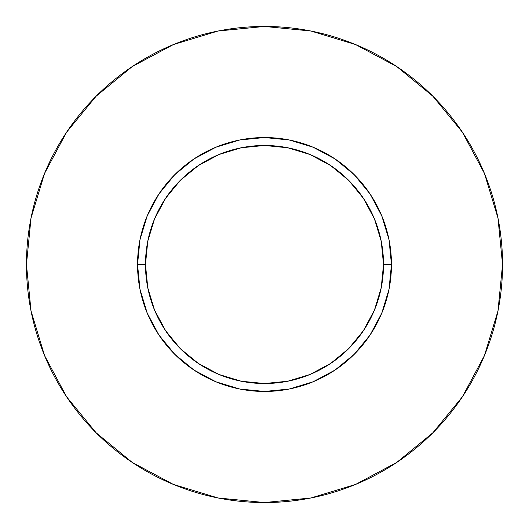 <?xml version="1.0" encoding="UTF-8"?>
<svg xmlns="http://www.w3.org/2000/svg" width="529" height="529" viewBox="0 0 529 529"><rect width="100%" height="100%" fill="white"/><g stroke="black" fill="none" stroke-linecap="round" stroke-linejoin="round"><path stroke-width="0.79" d="M383.525 264.5L391.46 264.5A126.96 126.96 0 0 1 264.5 391.46A126.96 126.96 0 0 1 137.54 264.5L145.475 264.5A119.025 119.025 0 0 1 264.5 145.475A119.025 119.025 0 0 1 383.525 264.5A119.025 119.025 0 0 1 264.5 383.525A119.025 119.025 0 0 1 145.475 264.5L147.763 287.723L154.534 310.047L165.537 330.625L180.336 348.664L198.375 363.463L218.953 374.466L241.277 381.237L264.5 383.525L287.723 381.237L310.047 374.466L330.625 363.463L348.664 348.664L363.463 330.625L374.466 310.047L381.237 287.723L383.525 264.5L381.237 241.277L374.466 218.953L363.463 198.375L348.664 180.336L330.625 165.537L310.047 154.534L287.723 147.763L264.5 145.475L241.277 147.763L218.953 154.534L198.375 165.537L180.336 180.336L165.537 198.375L154.534 218.953L147.763 241.277L145.475 264.5L137.54 264.5L139.98 239.73L147.207 215.911L158.938 193.964L174.729 174.729L193.964 158.938L215.911 147.207L239.73 139.98L264.5 137.54L289.27 139.98L313.089 147.207L335.036 158.938L354.271 174.729L370.062 193.964L381.793 215.911L389.02 239.73L391.46 264.5L389.02 289.27L381.793 313.089L370.062 335.036L354.271 354.271L335.036 370.062L313.089 381.793L289.27 389.02L264.5 391.46L239.73 389.02L215.911 381.793L193.964 370.062L174.729 354.271L158.938 335.036L147.207 313.089L139.98 289.27L137.54 264.5A126.96 126.96 0 0 1 264.5 137.54A126.96 126.96 0 0 1 391.46 264.5L383.525 264.5M26.45 264.5A238.05 238.05 0 0 1 264.5 26.45A238.05 238.05 0 0 1 502.55 264.5A238.05 238.05 0 0 1 264.5 502.55A238.05 238.05 0 0 1 26.45 264.5L31.026 310.94L44.568 355.6L66.568 396.757L96.172 432.828L132.243 462.432L173.4 484.432L218.06 497.974L264.5 502.55L310.94 497.974L355.6 484.432L396.757 462.432L432.828 432.828L462.432 396.757L484.432 355.6L497.974 310.94L502.55 264.5L497.974 218.06L484.432 173.4L462.432 132.243L432.828 96.172L396.757 66.568L355.6 44.568L310.94 31.026L264.5 26.45L218.06 31.026L173.4 44.568L132.243 66.568L96.172 96.172L66.568 132.243L44.568 173.4L31.026 218.06L26.45 264.5M462.432 132.243L432.828 96.172L396.816 66.614M132.243 66.568L96.172 96.172L66.614 132.184M66.568 396.757L96.172 432.828L132.184 462.386M396.757 462.432L432.828 432.828L462.386 396.816"/></g></svg>
